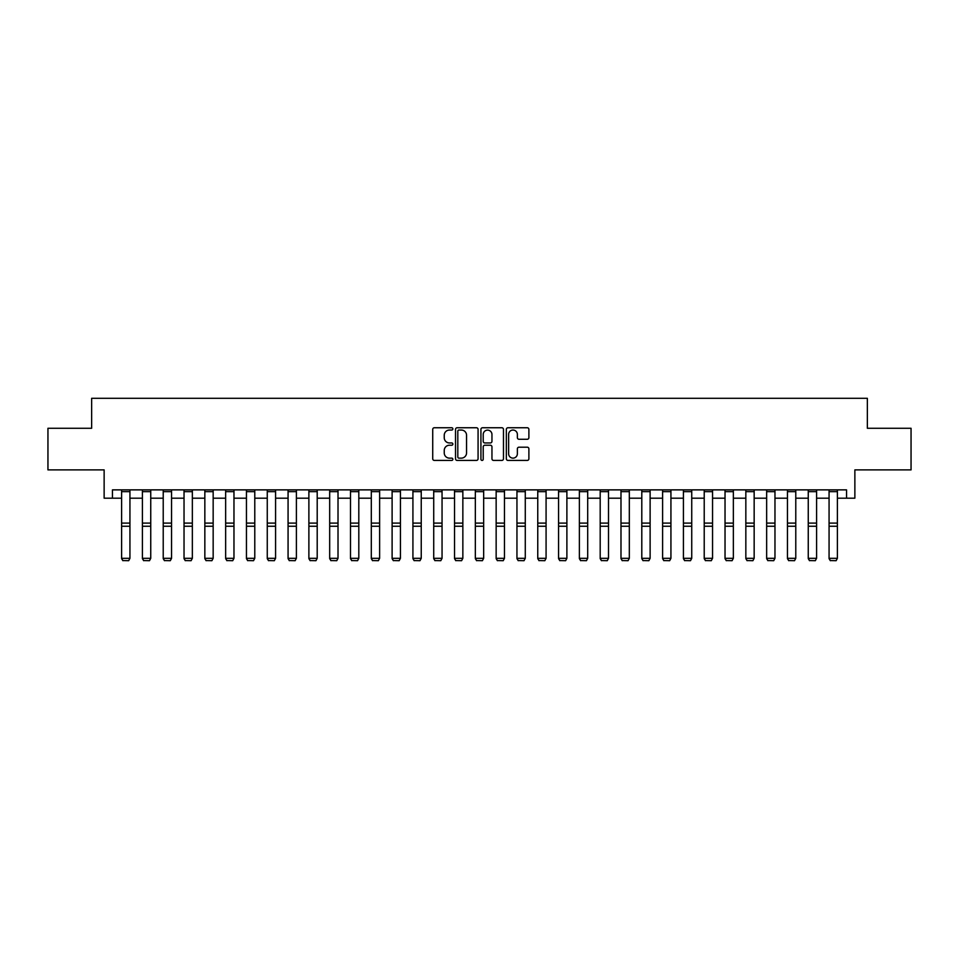 <?xml version="1.0" encoding="UTF-8"?>
<svg xmlns="http://www.w3.org/2000/svg" width="959" height="959" viewBox="0 0 959 959"><rect width="100%" height="100%" fill="white"/><g stroke="black" fill="none" stroke-linecap="round" stroke-linejoin="round"><path stroke-width="1.44" d="M452.864 428.889A1.139 1.139 0 0 0 451.725 427.75L434.367 427.75A1.63 1.63 0 0 0 432.725 429.38L432.725 458.798A1.63 1.63 0 0 0 434.367 460.428L451.725 460.428A1.139 1.139 0 0 0 452.864 459.289A1.139 1.139 0 0 0 451.725 458.138L449.471 458.138A5.227 5.227 0 0 1 444.245 452.912L444.245 450.466A5.227 5.227 0 0 1 449.471 445.228L451.725 445.228A1.139 1.139 0 0 0 452.864 444.089A1.139 1.139 0 0 0 451.725 442.95L449.471 442.95A5.227 5.227 0 0 1 444.245 437.712L444.245 435.266A5.227 5.227 0 0 1 449.471 430.04L451.725 430.04A1.139 1.139 0 0 0 452.864 428.889M527.246 439.27A1.63 1.63 0 0 0 528.889 437.64L528.889 429.38A1.63 1.63 0 0 0 527.246 427.75L507.97 427.75A1.63 1.63 0 0 0 506.34 429.38L506.34 458.798A1.63 1.63 0 0 0 507.97 460.428L527.246 460.428A1.63 1.63 0 0 0 528.889 458.798L528.889 448.824A1.63 1.63 0 0 0 527.246 447.194L518.999 447.194A1.63 1.63 0 0 0 517.369 448.824L517.369 453.775A4.375 4.375 0 0 1 512.993 458.138A4.375 4.375 0 0 1 508.63 453.775L508.63 434.403A4.375 4.375 0 0 1 512.993 430.04A4.375 4.375 0 0 1 517.369 434.403L517.369 437.64A1.63 1.63 0 0 0 518.999 439.27L527.246 439.27M112.455 498.189L112.455 489.869L846.545 489.869L846.545 498.189L854.865 498.189L854.865 469.886L911.05 469.886L911.05 428.277L867.356 428.277L867.356 398.309L91.644 398.309L91.644 428.277L47.95 428.277L47.95 469.886L104.135 469.886L104.135 498.189L121.613 498.189M478.073 429.38A1.63 1.63 0 0 0 476.431 427.75L457.155 427.75A1.63 1.63 0 0 0 455.525 429.38L455.525 458.798A1.63 1.63 0 0 0 457.155 460.428L476.431 460.428A1.63 1.63 0 0 0 478.073 458.798L478.073 429.38M482.569 427.75L501.845 427.75A1.63 1.63 0 0 1 503.475 429.38L503.475 458.798A1.63 1.63 0 0 1 501.845 460.428L493.597 460.428A1.63 1.63 0 0 1 491.955 458.798L491.955 446.87A1.63 1.63 0 0 0 490.325 445.228L484.846 445.228A1.63 1.63 0 0 0 483.216 446.87L483.216 459.289A1.139 1.139 0 0 1 482.077 460.428A1.139 1.139 0 0 1 480.927 459.289L480.927 429.38A1.63 1.63 0 0 1 482.569 427.75M129.933 498.189L142.411 498.189M150.743 498.189L163.222 498.189M171.553 498.189L184.032 498.189M192.351 498.189L204.842 498.189M213.162 498.189L225.653 498.189M233.972 498.189L246.451 498.189M254.782 498.189L267.261 498.189M275.581 498.189L288.072 498.189M296.391 498.189L308.882 498.189M317.201 498.189L329.68 498.189M338.012 498.189L350.491 498.189M358.81 498.189L371.301 498.189M379.62 498.189L392.111 498.189M400.43 498.189L412.921 498.189M421.241 498.189L433.72 498.189M442.051 498.189L454.53 498.189M462.849 498.189L475.34 498.189M483.66 498.189L496.151 498.189M504.47 498.189L516.949 498.189M525.28 498.189L537.759 498.189M546.079 498.189L558.57 498.189M566.889 498.189L579.38 498.189M587.699 498.189L600.19 498.189M608.509 498.189L620.988 498.189M629.32 498.189L641.799 498.189M650.118 498.189L662.609 498.189M670.928 498.189L683.419 498.189M691.739 498.189L704.218 498.189M712.549 498.189L725.028 498.189M733.347 498.189L745.838 498.189M754.158 498.189L766.649 498.189M774.968 498.189L787.447 498.189M795.778 498.189L808.257 498.189M816.589 498.189L829.067 498.189M837.387 498.189L846.545 498.189M458.953 430.04A1.139 1.139 0 0 0 457.815 431.178L457.815 456.999A1.139 1.139 0 0 0 458.953 458.138L461.327 458.138A5.227 5.227 0 0 0 466.553 452.912L466.553 435.266A5.227 5.227 0 0 0 461.327 430.04L458.953 430.04M491.955 434.487A4.375 4.375 0 0 0 487.592 430.123A4.375 4.375 0 0 0 483.216 434.487L483.216 441.308A1.63 1.63 0 0 0 484.846 442.95L490.325 442.95A1.63 1.63 0 0 0 491.955 441.308L491.955 434.487M121.613 558.617L122.86 560.691L121.613 558.318L129.933 558.318L128.686 560.691L122.86 560.571L128.686 560.691M129.933 489.869L129.933 558.318L128.686 560.571M121.613 489.869L121.613 558.318L122.86 560.571M142.411 558.617L143.67 560.691L142.411 558.318L150.743 558.318L149.496 560.691L143.67 560.571L149.496 560.691M163.222 558.617L164.468 560.691L163.222 558.318L171.553 558.318L170.294 560.691L164.468 560.571L170.294 560.691M184.032 558.617L185.279 560.691L184.032 558.318L192.351 558.318L191.105 560.691L185.279 560.571L191.105 560.691M150.743 489.869L150.743 558.318L149.496 560.571M142.411 489.869L142.411 558.318L143.67 560.571M171.553 489.869L171.553 558.318L170.294 560.571M163.222 489.869L163.222 558.318L164.468 560.571M192.351 489.869L192.351 558.318L191.105 560.571M184.032 489.869L184.032 558.318L185.279 560.571M204.842 558.617L206.089 560.691L204.842 558.318L213.162 558.318L211.915 560.691L206.089 560.571L211.915 560.691M213.162 489.869L213.162 558.318L211.915 560.571M204.842 489.869L204.842 558.318L206.089 560.571M225.653 558.617L226.899 560.691L225.653 558.318L233.972 558.318L232.725 560.691L226.899 560.571L232.725 560.691M233.972 489.869L233.972 558.318L232.725 560.571M225.653 489.869L225.653 558.318L226.899 560.571M246.451 558.617L247.698 560.691L246.451 558.318L254.782 558.318L253.524 560.691L247.698 560.571L253.524 560.691M254.782 489.869L254.782 558.318L253.524 560.571M246.451 489.869L246.451 558.318L247.698 560.571M267.261 558.617L268.508 560.691L267.261 558.318L275.581 558.318L274.334 560.691L268.508 560.571L274.334 560.691M275.581 489.869L275.581 558.318L274.334 560.571M267.261 489.869L267.261 558.318L268.508 560.571M288.072 558.617L289.318 560.691L288.072 558.318L296.391 558.318L295.144 560.691L289.318 560.571L295.144 560.691M296.391 489.869L296.391 558.318L295.144 560.571M288.072 489.869L288.072 558.318L289.318 560.571M308.882 558.617L310.129 560.691L308.882 558.318L317.201 558.318L315.955 560.691L310.129 560.571L315.955 560.691M317.201 489.869L317.201 558.318L315.955 560.571M308.882 489.869L308.882 558.318L310.129 560.571M329.68 558.617L330.939 560.691L329.68 558.318L338.012 558.318L336.765 560.691L330.939 560.571L336.765 560.691M338.012 489.869L338.012 558.318L336.765 560.571M329.68 489.869L329.68 558.318L330.939 560.571M350.491 558.617L351.737 560.691L350.491 558.318L358.81 558.318L357.563 560.691L351.737 560.571L357.563 560.691M358.81 489.869L358.81 558.318L357.563 560.571M350.491 489.869L350.491 558.318L351.737 560.571M371.301 558.617L372.548 560.691L371.301 558.318L379.62 558.318L378.373 560.691L372.548 560.571L378.373 560.691M379.62 489.869L379.62 558.318L378.373 560.571M371.301 489.869L371.301 558.318L372.548 560.571M392.111 558.617L393.358 560.691L392.111 558.318L400.43 558.318L399.184 560.691L393.358 560.571L399.184 560.691M400.43 489.869L400.43 558.318L399.184 560.571M392.111 489.869L392.111 558.318L393.358 560.571M412.921 558.617L414.168 560.691L412.921 558.318L421.241 558.318L419.994 560.691L414.168 560.571L419.994 560.691M421.241 489.869L421.241 558.318L419.994 560.571M412.921 489.869L412.921 558.318L414.168 560.571M433.72 558.617L434.966 560.691L433.72 558.318L442.051 558.318L440.792 560.691L434.966 560.571L440.792 560.691M442.051 489.869L442.051 558.318L440.792 560.571M433.72 489.869L433.72 558.318L434.966 560.571M454.53 558.617L455.777 560.691L454.53 558.318L462.849 558.318L461.603 560.691L455.777 560.571L461.603 560.691M462.849 489.869L462.849 558.318L461.603 560.571M454.53 489.869L454.53 558.318L455.777 560.571M475.34 558.617L476.587 560.691L475.34 558.318L483.66 558.318L482.413 560.691L476.587 560.571L482.413 560.691M483.66 489.869L483.66 558.318L482.413 560.571M475.34 489.869L475.34 558.318L476.587 560.571M496.151 558.617L497.397 560.691L496.151 558.318L504.47 558.318L503.223 560.691L497.397 560.571L503.223 560.691M504.47 489.869L504.47 558.318L503.223 560.571M496.151 489.869L496.151 558.318L497.397 560.571M516.949 558.617L518.208 560.691L516.949 558.318L525.28 558.318L524.034 560.691L518.208 560.571L524.034 560.691M525.28 489.869L525.28 558.318L524.034 560.571M516.949 489.869L516.949 558.318L518.208 560.571M537.759 558.617L539.006 560.691L537.759 558.318L546.079 558.318L544.832 560.691L539.006 560.571L544.832 560.691M546.079 489.869L546.079 558.318L544.832 560.571M537.759 489.869L537.759 558.318L539.006 560.571M558.57 558.617L559.816 560.691L558.57 558.318L566.889 558.318L565.642 560.691L559.816 560.571L565.642 560.691M566.889 489.869L566.889 558.318L565.642 560.571M558.57 489.869L558.57 558.318L559.816 560.571M579.38 558.617L580.627 560.691L579.38 558.318L587.699 558.318L586.452 560.691L580.627 560.571L586.452 560.691M587.699 489.869L587.699 558.318L586.452 560.571M579.38 489.869L579.38 558.318L580.627 560.571M600.19 558.617L601.437 560.691L600.19 558.318L608.509 558.318L607.263 560.691L601.437 560.571L607.263 560.691M608.509 489.869L608.509 558.318L607.263 560.571M600.19 489.869L600.19 558.318L601.437 560.571M620.988 558.617L622.235 560.691L620.988 558.318L629.32 558.318L628.061 560.691L622.235 560.571L628.061 560.691M629.32 489.869L629.32 558.318L628.061 560.571M620.988 489.869L620.988 558.318L622.235 560.571M641.799 558.617L643.045 560.691L641.799 558.318L650.118 558.318L648.871 560.691L643.045 560.571L648.871 560.691M650.118 489.869L650.118 558.318L648.871 560.571M641.799 489.869L641.799 558.318L643.045 560.571M662.609 558.617L663.856 560.691L662.609 558.318L670.928 558.318L669.682 560.691L663.856 560.571L669.682 560.691M670.928 489.869L670.928 558.318L669.682 560.571M662.609 489.869L662.609 558.318L663.856 560.571M683.419 558.617L684.666 560.691L683.419 558.318L691.739 558.318L690.492 560.691L684.666 560.571L690.492 560.691M691.739 489.869L691.739 558.318L690.492 560.571M683.419 489.869L683.419 558.318L684.666 560.571M704.218 558.617L705.476 560.691L704.218 558.318L712.549 558.318L711.302 560.691L705.476 560.571L711.302 560.691M712.549 489.869L712.549 558.318L711.302 560.571M704.218 489.869L704.218 558.318L705.476 560.571M725.028 558.617L726.275 560.691L725.028 558.318L733.347 558.318L732.101 560.691L726.275 560.571L732.101 560.691M733.347 489.869L733.347 558.318L732.101 560.571M725.028 489.869L725.028 558.318L726.275 560.571M745.838 558.617L747.085 560.691L745.838 558.318L754.158 558.318L752.911 560.691L747.085 560.571L752.911 560.691M754.158 489.869L754.158 558.318L752.911 560.571M745.838 489.869L745.838 558.318L747.085 560.571M766.649 558.617L767.895 560.691L766.649 558.318L774.968 558.318L773.721 560.691L767.895 560.571L773.721 560.691M774.968 489.869L774.968 558.318L773.721 560.571M766.649 489.869L766.649 558.318L767.895 560.571M787.447 558.617L788.706 560.691L787.447 558.318L795.778 558.318L794.531 560.691L788.706 560.571L794.531 560.691M795.778 489.869L795.778 558.318L794.531 560.571M787.447 489.869L787.447 558.318L788.706 560.571M808.257 558.617L809.504 560.691L808.257 558.318L816.589 558.318L815.33 560.691L809.504 560.571L815.33 560.691M816.589 489.869L816.589 558.318L815.33 560.571M808.257 489.869L808.257 558.318L809.504 560.571M829.067 558.617L830.314 560.691L829.067 558.318L837.387 558.318L836.14 560.691L830.314 560.571L836.14 560.691M837.387 489.869L837.387 558.318L836.14 560.571M829.067 489.869L829.067 558.318L830.314 560.571M129.933 523.099L121.613 523.099M129.933 526.251L121.613 526.251M129.933 491.655L121.613 491.655M150.743 523.099L142.411 523.099M150.743 526.251L142.411 526.251M150.743 491.655L142.411 491.655M171.553 523.099L163.222 523.099M171.553 526.251L163.222 526.251M171.553 491.655L163.222 491.655M192.351 523.099L184.032 523.099M192.351 526.251L184.032 526.251M192.351 491.655L184.032 491.655M213.162 523.099L204.842 523.099M213.162 526.251L204.842 526.251M213.162 491.655L204.842 491.655M233.972 523.099L225.653 523.099M233.972 526.251L225.653 526.251M233.972 491.655L225.653 491.655M254.782 523.099L246.451 523.099M254.782 526.251L246.451 526.251M254.782 491.655L246.451 491.655M275.581 523.099L267.261 523.099M275.581 526.251L267.261 526.251M275.581 491.655L267.261 491.655M296.391 523.099L288.072 523.099M296.391 526.251L288.072 526.251M296.391 491.655L288.072 491.655M317.201 523.099L308.882 523.099M317.201 526.251L308.882 526.251M317.201 491.655L308.882 491.655M338.012 523.099L329.68 523.099M338.012 526.251L329.68 526.251M338.012 491.655L329.68 491.655M358.81 523.099L350.491 523.099M358.81 526.251L350.491 526.251M358.81 491.655L350.491 491.655M379.62 523.099L371.301 523.099M379.62 526.251L371.301 526.251M379.62 491.655L371.301 491.655M400.43 523.099L392.111 523.099M400.43 526.251L392.111 526.251M400.43 491.655L392.111 491.655M421.241 523.099L412.921 523.099M421.241 526.251L412.921 526.251M421.241 491.655L412.921 491.655M442.051 523.099L433.72 523.099M442.051 526.251L433.72 526.251M442.051 491.655L433.72 491.655M462.849 523.099L454.53 523.099M462.849 526.251L454.53 526.251M462.849 491.655L454.53 491.655M483.66 523.099L475.34 523.099M483.66 526.251L475.34 526.251M483.66 491.655L475.34 491.655M504.47 523.099L496.151 523.099M504.47 526.251L496.151 526.251M504.47 491.655L496.151 491.655M525.28 523.099L516.949 523.099M525.28 526.251L516.949 526.251M525.28 491.655L516.949 491.655M546.079 523.099L537.759 523.099M546.079 526.251L537.759 526.251M546.079 491.655L537.759 491.655M566.889 523.099L558.57 523.099M566.889 526.251L558.57 526.251M566.889 491.655L558.57 491.655M587.699 523.099L579.38 523.099M587.699 526.251L579.38 526.251M587.699 491.655L579.38 491.655M608.509 523.099L600.19 523.099M608.509 526.251L600.19 526.251M608.509 491.655L600.19 491.655M629.32 523.099L620.988 523.099M629.32 526.251L620.988 526.251M629.32 491.655L620.988 491.655M650.118 523.099L641.799 523.099M650.118 526.251L641.799 526.251M650.118 491.655L641.799 491.655M670.928 523.099L662.609 523.099M670.928 526.251L662.609 526.251M670.928 491.655L662.609 491.655M691.739 523.099L683.419 523.099M691.739 526.251L683.419 526.251M691.739 491.655L683.419 491.655M712.549 523.099L704.218 523.099M712.549 526.251L704.218 526.251M712.549 491.655L704.218 491.655M733.347 523.099L725.028 523.099M733.347 526.251L725.028 526.251M733.347 491.655L725.028 491.655M754.158 523.099L745.838 523.099M754.158 526.251L745.838 526.251M754.158 491.655L745.838 491.655M774.968 523.099L766.649 523.099M774.968 526.251L766.649 526.251M774.968 491.655L766.649 491.655M795.778 523.099L787.447 523.099M795.778 526.251L787.447 526.251M795.778 491.655L787.447 491.655M816.589 523.099L808.257 523.099M816.589 526.251L808.257 526.251M816.589 491.655L808.257 491.655M837.387 523.099L829.067 523.099M837.387 526.251L829.067 526.251M837.387 491.655L829.067 491.655"/></g></svg>
